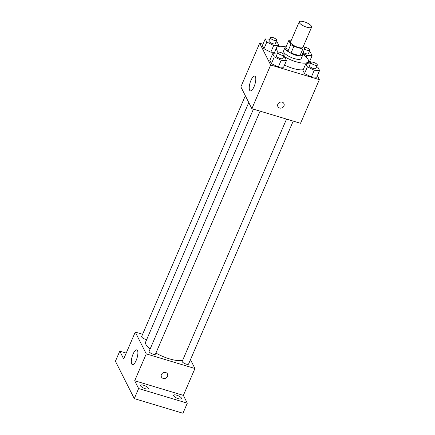 <?xml version="1.0" encoding="UTF-8"?>
<svg xmlns="http://www.w3.org/2000/svg" width="435" height="435" viewBox="0 0 435 435"><rect width="100%" height="100%" fill="white"/><g stroke="black" fill="none" stroke-linecap="round" stroke-linejoin="round"><path stroke-width="0.65" d="M304.049 21.75A6.732 2.088 -156.7 0 1 311.607 27.139A6.732 2.088 -156.7 0 1 304.598 26.394A6.732 2.088 -156.7 0 1 299.242 21.81A6.732 2.088 -156.7 0 1 304.049 21.75M311.607 27.139L302.929 47.29A6.732 2.088 -156.7 0 1 295.92 46.55A6.732 2.088 -156.7 0 1 290.564 41.967L299.242 21.81M304.707 48.72L301.814 55.435A9.14 2.838 -156.7 0 1 299.884 55.805L290.961 53.119A9.14 2.838 -156.7 0 1 287.905 51.254L285.887 47.257L288.786 40.542L290.797 44.539A9.14 2.838 -156.7 0 0 293.859 46.404L302.776 49.084A9.14 2.838 -156.7 0 0 304.707 48.72L303.418 46.159M291.265 40.341L290.716 40.172A9.14 2.838 -156.7 0 0 288.786 40.542M286.089 46.795A9.619 2.985 23.3 0 0 285.017 47.54A9.619 2.985 23.3 0 0 292.673 54.087A9.619 2.985 23.3 0 0 302.684 55.153A9.619 2.985 23.3 0 0 302.548 53.962A9.619 2.985 23.3 0 0 302.494 53.858M302.684 55.153L301.237 58.513A9.619 2.985 -156.7 0 1 291.227 57.447A9.619 2.985 -156.7 0 1 283.571 50.9L285.017 47.54M287.905 51.254L290.797 44.539M299.884 55.805L302.776 49.084M290.961 53.119L293.859 46.404M302.629 54.147A17.313 5.372 -156.7 0 1 308.306 61.552A17.313 5.372 -156.7 0 1 283.74 56.273M278.346 52.124A17.313 5.372 -156.7 0 1 276.502 47.861A17.313 5.372 -156.7 0 1 285.784 46.893M303.244 69.671A17.313 5.372 -156.7 0 1 284.539 65.038M310.302 63.907L305.816 63.695L302.923 70.41L304.511 73.558L311.389 76.962L316.685 77.218L319.578 70.497L317.99 67.354L316.642 66.685M277.198 53.956L272.712 53.739L269.82 60.46L271.407 63.602L278.286 67.006L283.582 67.262L286.475 60.547L284.887 57.398L283.538 56.735M262.963 44.191L259.673 43.206L270.673 65.005L319.355 79.643L317.349 75.674M310.813 62.716L309.867 60.846M309.203 62.39L307.969 62.33L309.203 62.39L312.096 55.675L310.508 52.526L309.165 51.857M269.716 39.128L265.236 38.911L262.343 45.631L263.931 48.78L270.809 52.184L274.567 52.363L270.809 52.184L273.702 45.463L278.993 45.718L277.405 42.57L276.062 41.907M259.673 43.206L240.865 86.869L251.865 108.674L300.547 123.312L319.355 79.643M251.865 108.674L270.673 65.005M250.941 80.383A7.694 2.545 106.7 0 1 254.731 76.13A7.694 2.545 106.7 0 1 254.948 84.227A7.694 2.545 106.7 0 1 250.299 90.866A7.694 2.545 106.7 0 1 250.941 80.383M282.174 102.138A3.366 3.001 -26.8 0 1 283.914 103.557A3.366 3.001 -26.8 0 1 282.261 107.755A3.366 3.001 -26.8 0 1 277.9 106.591A3.366 3.001 -26.8 0 1 278.547 103.144A3.366 3.001 -26.8 0 1 282.174 102.138M283.914 103.557A3.366 3.001 -26.8 0 1 282.261 107.755A3.366 3.001 -26.8 0 1 277.9 106.591M182.722 360.142A21.157 6.568 -156.7 0 1 155.926 353.046M150.086 349.104A21.157 6.568 -156.7 0 1 145.671 341.926L248.771 102.535M245.34 95.733L141.636 336.532A3.464 1.077 23.3 0 0 145.518 339.305A3.464 1.077 23.3 0 0 146.687 339.561M293.206 121.104L188.578 364.051A3.464 1.077 -156.7 0 1 184.973 363.671A3.464 1.077 -156.7 0 1 182.216 361.316L286.534 119.098M260.103 111.153L155.474 354.101A3.464 1.077 -156.7 0 1 151.869 353.72A3.464 1.077 -156.7 0 1 149.113 351.36L253.431 109.141M142.604 334.281L135.263 332.074L146.263 353.878L194.945 368.516L190.476 359.647M126.21 353.095L119.766 351.159L115.422 361.235L134.279 398.612L182.961 413.25L187.3 403.174L183.374 395.388L194.945 368.516M119.766 351.159L123.692 358.946L135.263 332.074M134.279 398.612L138.618 388.537L187.3 403.174M146.263 353.878L134.692 380.75L138.618 388.537M133.045 354.139A7.694 2.545 106.7 0 1 136.835 349.881A7.694 2.545 106.7 0 1 137.052 357.983A7.694 2.545 106.7 0 1 132.403 364.622A7.694 2.545 106.7 0 1 133.045 354.139M134.692 380.75L183.374 395.388M165.724 372.534A3.366 3.001 -26.8 0 1 167.464 373.953A3.366 3.001 -26.8 0 1 165.806 378.151A3.366 3.001 -26.8 0 1 161.45 376.987A3.366 3.001 -26.8 0 1 162.092 373.54A3.366 3.001 -26.8 0 1 165.724 372.534M167.464 373.953A3.366 3.001 -26.8 0 1 165.806 378.151A3.366 3.001 -26.8 0 1 161.45 376.987M173.641 395.763A4.323 1.343 -156.7 0 1 173.576 395.225A4.323 1.343 -156.7 0 1 178.078 395.703A4.323 1.343 -156.7 0 1 181.52 398.65A4.323 1.343 -156.7 0 1 177.725 398.455A4.323 1.343 -156.7 0 1 173.641 395.763M140.538 385.807A4.323 1.343 -156.7 0 1 140.472 385.274A4.323 1.343 -156.7 0 1 144.975 385.753A4.323 1.343 -156.7 0 1 148.417 388.694A4.323 1.343 -156.7 0 1 144.621 388.498A4.323 1.343 -156.7 0 1 140.538 385.807M265.236 38.911L266.824 42.059L273.702 45.463M276.742 40.324L275.295 43.685A3.464 1.077 -156.7 0 1 271.69 43.304A3.464 1.077 -156.7 0 1 268.933 40.944L270.38 37.589A3.464 1.077 -156.7 0 1 272.854 37.557A3.464 1.077 -156.7 0 1 276.742 40.324A3.464 1.077 -156.7 0 1 273.136 39.944A3.464 1.077 -156.7 0 1 270.38 37.589M278.677 46.458L278.993 45.718M262.343 45.631L263.931 48.78L266.824 42.059M263.931 48.78L270.809 52.184M272.712 53.739L274.3 56.887L281.184 60.291L286.475 60.547M284.218 55.153L282.772 58.513A3.464 1.077 -156.7 0 1 279.167 58.132A3.464 1.077 -156.7 0 1 276.415 55.772L277.862 52.412A3.464 1.077 -156.7 0 1 280.336 52.379A3.464 1.077 -156.7 0 1 284.218 55.153A3.464 1.077 -156.7 0 1 280.613 54.772A3.464 1.077 -156.7 0 1 277.862 52.412M269.82 60.46L271.407 63.602L278.286 67.006L281.184 60.291M278.286 67.006L283.582 67.262M271.407 63.602L274.3 56.887M302.7 53.385L306.805 55.419L312.096 55.675M303.967 47.252A3.464 1.077 -156.7 0 1 305.957 47.507A3.464 1.077 -156.7 0 1 309.845 50.281L308.399 53.641A3.464 1.077 -156.7 0 1 306.37 53.793A3.464 1.077 -156.7 0 1 303.141 52.358M306.142 56.963L306.805 55.419M309.845 50.281A3.464 1.077 -156.7 0 1 307.817 50.433A3.464 1.077 -156.7 0 1 304.587 48.997M305.816 63.695L307.404 66.838L314.282 70.242L319.578 70.497M317.322 65.109L315.875 68.464A3.464 1.077 -156.7 0 1 312.27 68.083A3.464 1.077 -156.7 0 1 309.519 65.728L310.965 62.368A3.464 1.077 -156.7 0 1 313.439 62.335A3.464 1.077 -156.7 0 1 317.322 65.109A3.464 1.077 -156.7 0 1 313.717 64.723A3.464 1.077 -156.7 0 1 310.965 62.368M302.923 70.41L304.511 73.558L311.389 76.962L314.282 70.242M311.389 76.962L316.685 77.218M304.511 73.558L307.404 66.838M307.355 63.766L308.306 61.552M273.947 53.799L276.502 47.861"/></g></svg>
